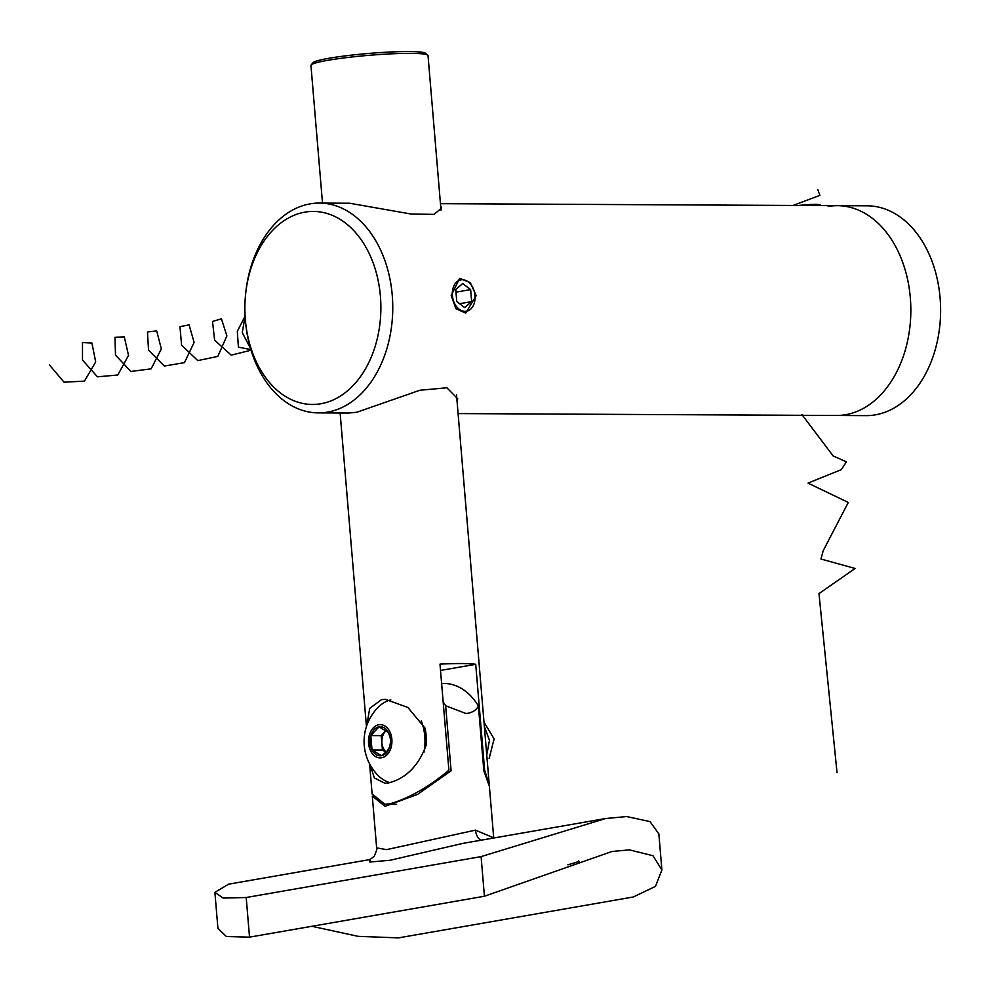 <?xml version="1.0" encoding="UTF-8"?>
<svg xmlns="http://www.w3.org/2000/svg" width="990" height="990" viewBox="0 0 990 990"><rect width="100%" height="100%" fill="white"/><g stroke="black" fill="none" stroke-linecap="round" stroke-linejoin="round"><path stroke-width="1.49" d="M451.193 295.503L455.945 308.731L465.696 313.1L476.202 295.626L470.287 282.583L459.645 278.376L451.193 295.503M457.17 402.633L457.677 398.71L446.886 387.783L419.847 390.258L356.759 412.261L348.529 413.04L318.31 412.892A104.903 73.916 90.3 0 1 245.371 319.968L245.285 318.978A96.513 68.001 -89.7 0 0 320.921 403.747A96.513 68.001 -89.7 0 0 380.407 296.196A96.513 68.001 -89.7 0 0 304.833 212.157A96.513 68.001 -89.7 0 0 245.409 296.257A96.513 68.001 -89.7 0 0 245.285 318.978M245.409 296.257L245.495 295.267A104.903 73.916 90.3 0 1 310.093 203.866A104.903 73.916 90.3 0 1 319.362 203.074A104.903 73.916 90.3 0 1 392.646 301.764A104.903 73.916 90.3 0 1 327.579 412.112A104.903 73.916 90.3 0 1 318.31 412.892M828.172 206.452A104.903 73.916 90.3 0 1 837.441 205.672A104.903 73.916 90.3 0 1 910.726 304.363A104.903 73.916 90.3 0 1 845.658 414.699A104.903 73.916 90.3 0 1 836.389 415.478L866.163 415.627A104.903 73.916 90.3 0 0 875.432 414.847A104.903 73.916 90.3 0 0 940.5 304.512A104.903 73.916 90.3 0 0 867.215 205.821L837.441 205.672A104.903 73.916 90.3 0 1 910.726 304.363A104.903 73.916 90.3 0 1 845.658 414.699A104.903 73.916 90.3 0 1 836.389 415.478L458.085 413.585M440.463 203.68L837.441 205.672M319.362 203.074L349.581 203.235L410.875 213.988L434.016 214.385L441.664 208.011L440.649 205.982M311.132 64.956L313.05 62.717A56.653 5.037 -4.8 0 1 329.113 58.249A56.653 5.037 -4.8 0 1 388.179 52.111A56.653 5.037 -4.8 0 1 425.502 53.274L427.754 55.168A58.744 5.222 175.2 0 0 389.045 53.955A58.744 5.222 175.2 0 0 327.801 60.316A58.744 5.222 175.2 0 0 311.132 64.956A58.744 5.222 175.2 0 0 310.947 65.439L322.505 203.099M369.592 763.822L372.116 793.992L384.887 804.251L390.233 803.769C409.872 797.804 429.425 786.605 448.903 770.171L439.993 664.141A58.744 5.222 -4.8 0 1 475.72 664.315L484.63 770.344L489.209 784.154L456.514 394.824M366.746 725.62L369.703 708.382L381.484 699.645L385.357 699.324L407.88 707.466L424.957 728.009A41.964 29.564 -89.7 0 1 426.356 744.666C418.696 765.74 406.073 778.499 388.476 782.942L384.937 783.251L374.381 777.979L369.876 764.367M484.63 770.344A65.043 45.825 90.3 0 1 484.197 771.457M441.008 210.264L428.026 55.613A58.744 5.222 175.2 0 0 427.754 55.168M447.616 773.326A65.043 45.825 -89.7 0 0 448.903 770.171M475.72 664.315L440.525 670.44M372.327 796.443L376.646 847.91L386.62 849.618L475.497 830.14L493.713 837.874M441.614 683.422L443.953 683.434A65.043 45.825 90.3 0 1 478.405 705.944L483.863 770.95L489.382 786.246L493.725 838.01M478.405 705.944C476.19 710.35 472.069 712.874 466.03 713.53L445.649 705.771A65.043 45.825 -89.7 0 0 443.174 702.009M372.289 796.071L385.061 806.33L417.619 794.351L451.106 770.789L445.649 705.771M370.211 859.506L228.641 884.157L214.892 892.337L223.208 898.079L246.201 897.509L481.091 856.61L605.583 818.532L462.998 843.356L390.171 860.248L369.79 862.03L370.099 859.555M605.583 818.532L626.608 816.552L649.997 821.589L658.857 833.877L661.889 869.938L652.955 855.719L629.405 849.878L612.043 851.474L484.419 896.247L481.091 856.61M311.838 926.293L358.145 936.342L398.401 937.889L633.291 896.99L655.504 886.359L661.889 869.938M246.201 897.509L249.529 937.146L226.363 936.515L217.924 928.397L214.892 892.337M249.529 937.146L484.419 896.247M567.913 864.839L579.063 861.473L578.556 860.817M475.014 295.614A15.951 11.224 80.1 0 0 474.297 291.58A15.951 11.224 80.1 0 0 460.919 279.861A15.951 11.224 80.1 0 0 452.381 295.503A15.951 11.224 80.1 0 0 464.991 311.392A15.951 11.224 80.1 0 0 475.014 295.738A15.951 11.224 80.1 0 0 475.014 295.614M456.761 301.542L464.706 307.581L471.648 301.616L470.634 289.587L462.689 283.536L455.746 289.513L456.761 301.542M455.969 292.137L470.634 289.587M459.608 303.707L471.648 301.616M798.67 205.475A15.951 1.423 -4.8 0 1 820.166 204.881L821.057 205.623M386.174 752.066A12.462 8.786 90.3 0 1 385.382 731.363A12.462 8.786 90.3 0 1 386.31 730.496M390.827 699.905A41.964 29.564 -89.7 0 0 378.799 706.699A48.324 48.324 0 0 0 378.452 775.813A41.964 29.564 -89.7 0 0 389.998 782.62M423.918 752.326A41.964 29.564 -89.7 0 0 421.27 720.881M389.602 731.251A16.632 11.719 -89.7 0 0 373.193 727.984A16.632 11.719 -89.7 0 0 370.829 751.274A16.632 11.719 -89.7 0 0 387.239 754.553A16.632 11.719 -89.7 0 0 389.602 731.251M386.348 752.87A14.541 10.246 -89.7 0 0 389.627 746.943L386.917 751.323L381.435 755.692A14.541 10.246 -89.7 0 0 386.348 752.87M372.017 750.012A14.541 10.246 -89.7 0 0 381.435 755.692L372.017 750.012L370.805 735.582A14.541 10.246 -89.7 0 0 372.017 750.012L382.437 750.061L381.224 735.632L386.162 730.373M379.009 726.833A14.541 10.246 -89.7 0 0 370.805 735.582L379.009 726.833A14.541 10.246 -89.7 0 1 388.427 732.513L379.009 726.833M390.394 742.846L389.627 746.943A14.541 10.246 -89.7 0 0 390.382 743.032A14.541 10.246 -89.7 0 0 390.394 739.604A14.541 10.246 -89.7 0 0 388.427 732.513L390.072 737.451M386.013 752.227L382.437 750.061M381.224 735.632L370.805 735.582M489.122 758.526L494.097 738.862L483.999 722.205M486.746 754.937L489.481 740.359L484.358 726.512M250.507 348.356L242.278 332.677L245.099 316.156M245.112 316.119L237.315 331.328L238.404 347.156L251.46 349.693M251.064 350.213L231.227 355.138L214.632 340.201L212.504 321.453L221.451 318.817L226.883 335.919L217.775 356.437L197.777 360.607L181.566 345.164L179.982 326.7L189.078 324.831L194.114 342.416L184.462 362.649L164.328 366.04L148.525 350.138L147.473 331.959L156.692 330.87L161.333 348.913L151.148 368.825L130.89 371.448L115.496 355.101L114.976 337.256L124.307 336.934L128.527 355.41L117.81 374.987L97.453 376.831L82.492 360.051L82.492 342.577L91.922 343.023L95.696 361.919L84.459 381.125L64.028 382.19L49.5 365.013M817.839 189.746L819.906 195.352L793.114 205.45M801.863 414.488L833.135 455.945L846.438 461.847L841.314 469.644L808.013 483.108L848.282 502.45L823.235 550.638L820.945 559.028L855.113 568.458L818.977 593.604L837.033 772.695M480.88 840.238A12.585 8.811 90 0 1 475.497 830.14M366.449 726.487L340.127 413.003M396.582 804.313L384.887 804.251M376.646 847.91C377.462 847.923 376.646 850.707 374.22 856.276L369.938 859.617"/></g></svg>
